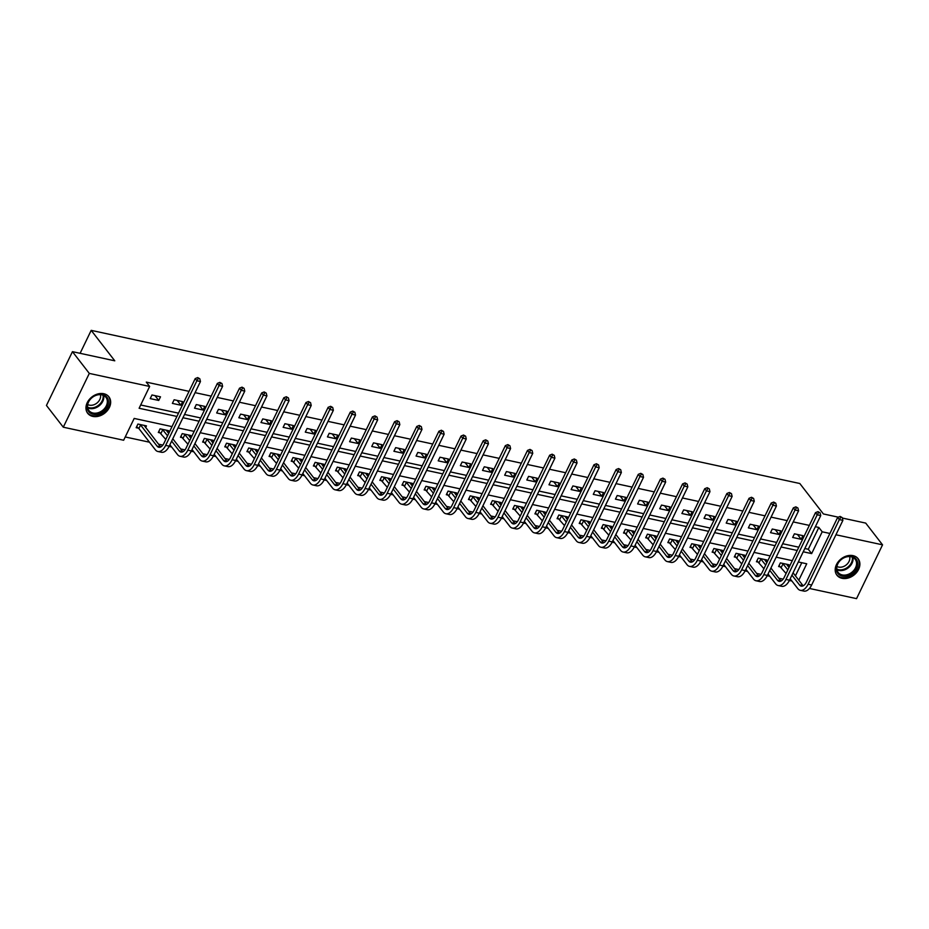 <?xml version="1.0" encoding="UTF-8"?>
<svg xmlns="http://www.w3.org/2000/svg" width="929" height="929" viewBox="0 0 929 929"><rect width="100%" height="100%" fill="white"/><g stroke="black" fill="none" stroke-linecap="round" stroke-linejoin="round"><path stroke-width="1.39" d="M103.793 393.722A13.424 10.335 -37.8 0 1 108.925 396.846A13.424 10.335 -37.8 0 1 107.381 410.572A13.424 10.335 -37.8 0 1 92.819 416.401A13.424 10.335 -37.8 0 1 87.686 413.289A13.424 10.335 -37.8 0 1 89.23 399.563A13.424 10.335 -37.8 0 1 103.793 393.722M853.019 555.635A13.424 10.335 -37.8 0 1 858.152 558.759A13.424 10.335 -37.8 0 1 856.608 572.485A13.424 10.335 -37.8 0 1 842.057 578.314A13.424 10.335 -37.8 0 1 836.924 575.202A13.424 10.335 -37.8 0 1 838.469 561.476A13.424 10.335 -37.8 0 1 853.019 555.635M842.336 518.045L865.712 523.097L882.55 544.835L856.55 598.636L809.438 588.452M125.229 436.967L149.476 442.204M158.522 444.167L162.842 445.096M169.066 446.443L171.633 447M180.667 448.951L184.999 449.88M191.223 451.227L193.789 451.784M202.824 453.735L207.155 454.676M213.38 456.011L215.934 456.569M224.981 458.52L229.3 459.46M235.525 460.807L238.091 461.353M247.137 463.316L251.457 464.245M257.681 465.592L260.248 466.149M269.282 468.1L273.614 469.029M279.838 470.376L282.393 470.933M291.439 472.884L295.759 473.825M301.995 475.172L304.549 475.718M313.596 477.669L317.915 478.609M324.14 479.956L326.706 480.502M335.741 482.465L340.072 483.394M346.296 484.741L348.863 485.298M357.897 487.249L362.217 488.178M368.453 489.525L371.008 490.082M380.054 492.033L384.374 492.974M390.598 494.321L393.164 494.867M402.211 496.829L406.53 497.758M412.755 499.105L415.321 499.663M424.356 501.614L428.687 502.543M434.911 503.89L437.466 504.447M446.512 506.398L450.832 507.339M457.056 508.674L459.623 509.231M468.669 511.182L472.989 512.123M479.213 513.47L481.779 514.016M490.814 515.978L495.145 516.907M501.37 518.254L503.924 518.812M512.971 520.763L517.29 521.692M523.526 523.039L526.081 523.596M535.127 525.547L539.447 526.488M545.671 527.835L548.238 528.38M557.272 530.331L561.604 531.272M567.828 532.619L570.394 533.165M579.429 535.127L583.749 536.056M589.985 537.403L592.539 537.961M601.586 539.912L605.905 540.841M612.13 542.188L614.696 542.745M623.742 544.696L628.062 545.637M634.286 546.984L636.853 547.529M645.887 549.492L650.219 550.421M656.443 551.768L658.998 552.325M668.044 554.276L672.364 555.205M678.588 556.552L681.154 557.11M690.201 559.061L694.52 560.001M700.745 561.337L703.311 561.894M712.346 563.845L716.677 564.786M722.901 566.133L725.456 566.678M734.502 568.641L738.822 569.57M745.058 570.917L747.613 571.474M756.659 573.425L760.979 574.354M767.203 575.701L769.769 576.259M778.804 578.21L783.135 579.15M789.36 580.486L791.926 581.043M172.004 426.608L134.182 418.433L123.65 440.241L63.288 427.201L89.3 373.412L149.65 386.452L139.106 408.261L176.928 416.436M89.3 373.412L72.45 351.661L46.45 405.462L63.288 427.201M72.45 351.661L114.778 360.812L91.193 330.364L80.103 353.322M91.193 330.364L799.811 483.51L823.384 513.946L838.295 517.174M795.433 575.852L801.785 562.707M788.094 566.376L788.884 564.727L780.36 562.893L778.607 566.527L780.917 567.027M765.937 561.592L766.727 559.943L758.215 558.108L756.45 561.743L758.761 562.242M743.781 556.808L744.582 555.159L736.058 553.312L734.305 556.947L736.604 557.446M721.624 552.012L722.425 550.374L713.902 548.528L712.148 552.163L714.447 552.662M699.479 547.227L700.269 545.578L691.757 543.744L689.992 547.378L692.302 547.878M677.322 542.443L678.124 540.794L669.6 538.959L667.846 542.594L670.146 543.082M655.166 537.647L655.967 536.01L647.443 534.163L645.69 537.798L647.989 538.297M633.021 532.863L633.81 531.225L625.287 529.379L623.533 533.014L625.844 533.513M610.864 528.078L611.654 526.429L603.142 524.595L601.377 528.229L603.687 528.729M588.707 523.294L589.509 521.645L580.985 519.799L579.231 523.433L581.531 523.933M566.562 518.498L567.352 516.861L558.828 515.014L557.075 518.649L559.386 519.148M544.406 513.714L545.195 512.065L536.683 510.23L534.918 513.865L537.229 514.364M522.249 508.929L523.05 507.28L514.527 505.446L512.773 509.08L515.072 509.58M500.092 504.145L500.894 502.496L492.37 500.65L490.617 504.284L492.916 504.784M477.947 499.349L478.737 497.712L470.225 495.865L468.46 499.5L470.771 499.999M455.791 494.565L456.592 492.916L448.068 491.081L446.315 494.716L448.614 495.215M433.634 489.78L434.435 488.131L425.912 486.297L424.158 489.931L426.457 490.419M411.489 484.996L412.279 483.347L403.755 481.501L402.002 485.135L404.312 485.635M389.332 480.2L390.122 478.563L381.61 476.716L379.845 480.351L382.156 480.85M367.176 475.416L367.977 473.767L359.453 471.932L357.7 475.567L359.999 476.066M345.031 470.631L345.82 468.982L337.297 467.136L335.543 470.771L337.842 471.27M322.874 465.835L323.664 464.198L315.152 462.352L313.387 465.986L315.697 466.486M300.717 461.051L301.519 459.414L292.995 457.567L291.241 461.202L293.541 461.701M278.561 456.267L279.362 454.618L270.838 452.783L269.085 456.418L271.384 456.917M256.416 451.482L257.205 449.833L248.693 447.987L246.928 451.622L249.239 452.121M234.259 446.686L235.06 445.049L226.537 443.203L224.772 446.837L227.082 447.337M212.102 441.902L212.904 440.253L204.38 438.418L202.627 442.053L204.926 442.552M189.957 437.118L190.747 435.469L182.223 433.634L180.47 437.269L182.781 437.756M167.801 432.333L168.59 430.684L160.078 428.838L158.313 432.473L160.624 432.972M145.644 427.537L146.445 425.9L137.922 424.054L136.168 427.688L138.467 428.188M804.828 548.505L808.288 549.26L818.832 527.451L815.372 526.697M809.345 525.396L793.215 521.912M787.188 520.612L771.058 517.128M765.031 515.827L748.902 512.332M742.875 511.031L726.757 507.548M720.73 506.247L704.6 502.763M698.573 501.463L682.443 497.979M676.417 496.678L660.298 493.183M654.271 491.882L638.142 488.399M632.115 487.098L615.985 483.614M609.958 482.314L593.84 478.83M587.813 477.518L571.683 474.034M565.656 472.733L549.527 469.25M543.5 467.949L527.37 464.465M521.343 463.165L505.225 459.681M499.198 458.369L483.068 454.885M477.041 453.584L460.912 450.101M454.885 448.8L438.767 445.316M432.74 444.016L416.61 440.52M410.583 439.22L394.453 435.736M388.427 434.435L372.297 430.951M366.281 429.651L350.152 426.167M344.125 424.855L327.995 421.371M321.968 420.071L305.838 416.587M299.812 415.286L283.693 411.802M277.666 410.502L261.537 407.018M255.51 405.706L239.38 402.222M233.353 400.922L217.235 397.438M211.208 396.137L195.078 392.653M189.052 391.353L146.283 382.109L149.65 386.452M140.697 404.986L178.507 413.161M184.534 414.462L200.664 417.945M206.691 419.246L222.809 422.73M228.836 424.03L244.966 427.514M250.993 428.815L267.122 432.31M273.149 433.611L289.279 437.094M295.306 438.395L311.424 441.879M317.451 443.179L333.581 446.663M339.608 447.975L355.737 451.459M361.764 452.76L377.882 456.244M383.909 457.544L400.039 461.028M406.066 462.328L422.196 465.812M428.223 467.124L444.341 470.608M450.368 471.909L466.497 475.393M472.524 476.693L488.654 480.177M494.681 481.477L510.811 484.973M516.838 486.273L532.956 489.757M538.983 491.058L555.112 494.542M561.139 495.842L577.269 499.326M583.296 500.638L599.414 504.122M605.441 505.422L621.571 508.906M627.598 510.207L643.727 513.691M649.754 514.991L665.872 518.475M671.899 519.787L688.029 523.271M694.056 524.571L710.186 528.055M716.213 529.356L732.342 532.84M738.369 534.14L754.487 537.636M760.514 538.936L776.644 542.42M782.671 543.72L798.801 547.204M802.935 535.661L794.423 533.815L792.658 537.45L801.181 539.296L802.935 535.661M780.79 530.865L772.266 529.031L770.513 532.665L779.025 534.5L780.79 530.865M758.633 526.081L750.109 524.235L748.356 527.869L756.88 529.716L758.633 526.081M736.476 521.297L727.964 519.45L726.199 523.085L734.723 524.931L736.476 521.297M714.331 516.501L705.808 514.666L704.054 518.301L712.566 520.135L714.331 516.501M692.175 511.716L683.651 509.882L681.898 513.516L690.421 515.351L692.175 511.716M670.018 506.932L661.506 505.086L659.741 508.72L668.265 510.567L670.018 506.932M647.873 502.148L639.349 500.301L637.596 503.936L646.108 505.782L647.873 502.148M625.716 497.352L617.193 495.517L615.439 499.152L623.963 500.986L625.716 497.352M603.56 492.567L595.036 490.733L593.283 494.367L601.806 496.202L603.56 492.567M581.403 487.783L572.891 485.937L571.126 489.571L579.65 491.418L581.403 487.783M559.258 482.999L550.734 481.152L548.981 484.787L557.493 486.633L559.258 482.999M537.101 478.203L528.578 476.368L526.824 480.003L535.348 481.837L537.101 478.203M514.945 473.418L506.433 471.572L504.668 475.207L513.191 477.053L514.945 473.418M492.8 468.634L484.276 466.788L482.523 470.422L491.035 472.269L492.8 468.634M470.643 463.838L462.119 462.003L460.366 465.638L468.89 467.473L470.643 463.838M448.486 459.054L439.974 457.219L438.209 460.854L446.733 462.688L448.486 459.054M426.341 454.269L417.818 452.423L416.064 456.058L424.576 457.904L426.341 454.269M404.185 449.485L395.661 447.639L393.908 451.273L402.431 453.12L404.185 449.485M382.028 444.689L373.504 442.854L371.751 446.489L380.275 448.324L382.028 444.689M359.871 439.905L351.359 438.07L349.594 441.705L358.118 443.539L359.871 439.905M337.726 435.12L329.203 433.274L327.449 436.909L335.961 438.755L337.726 435.12M315.57 430.336L307.046 428.49L305.293 432.124L313.816 433.971L315.57 430.336M293.413 425.54L284.901 423.705L283.136 427.34L291.66 429.175L293.413 425.54M271.268 420.756L262.744 418.909L260.991 422.544L269.503 424.39L271.268 420.756M249.111 415.971L240.588 414.125L238.834 417.76L247.358 419.606L249.111 415.971M226.955 411.187L218.443 409.341L216.678 412.975L225.201 414.822L226.955 411.187M204.81 406.391L196.286 404.556L194.533 408.191L203.045 410.026L204.81 406.391M182.653 401.607L174.129 399.76L172.376 403.395L180.9 405.241L182.653 401.607M160.496 396.822L151.973 394.976L150.219 398.611L158.743 400.457L160.496 396.822M818.832 527.451L822.2 531.794L829.911 533.467M835.937 534.767L882.55 544.835M803.237 551.791L811.656 553.603L822.2 531.794M182.955 417.736L199.073 421.22M205.1 422.521L221.23 426.005M227.257 427.317L243.386 430.801M249.413 432.101L265.531 435.585M271.558 436.885L287.688 440.369M293.715 441.67L309.845 445.154M315.872 446.466L331.99 449.95M338.017 451.25L354.146 454.734M360.173 456.034L376.303 459.518M382.33 460.819L398.46 464.314M404.487 465.615L420.605 469.099M426.632 470.399L442.761 473.883M448.788 475.183L464.918 478.667M470.945 479.979L487.063 483.463M493.09 484.764L509.22 488.248M515.247 489.548L531.376 493.032M537.403 494.333L553.521 497.816M559.548 499.128L575.678 502.612M581.705 503.913L597.835 507.397M603.862 508.697L619.991 512.181M626.018 513.482L642.136 516.977M648.163 518.277L664.293 521.761M670.32 523.062L686.45 526.546M692.477 527.846L708.595 531.33M714.622 532.631L730.751 536.126M736.778 537.426L752.908 540.91M758.935 542.211L775.065 545.695M781.092 546.995L797.21 550.479M798.801 580.207L806.732 563.787L798.325 561.964M792.298 560.663L776.168 557.179M770.141 555.879L754.011 552.383M747.984 551.083L731.855 547.599M725.828 546.298L709.71 542.815M703.683 541.514L687.553 538.03M681.526 536.718L665.396 533.234M659.369 531.934L643.251 528.45M637.224 527.149L621.095 523.666M615.068 522.365L598.938 518.881M592.911 517.569L576.793 514.085M570.766 512.785L554.636 509.301M548.609 508L532.48 504.517M526.453 503.216L510.323 499.721M504.296 498.42L488.178 494.936M482.151 493.636L466.021 490.152M459.994 488.851L443.865 485.368M437.838 484.055L421.72 480.572M415.693 479.271L399.563 475.787M393.536 474.487L377.406 471.003M371.379 469.702L355.261 466.219M349.234 464.906L333.105 461.423M327.078 460.122L310.948 456.638M304.921 455.338L288.791 451.854M282.764 450.553L266.646 447.058M260.619 445.757L244.49 442.274M238.463 440.973L222.333 437.489M216.306 436.189L200.188 432.705M194.161 431.393L178.031 427.909M808.288 549.26L811.656 553.603M797.454 534.465L801.181 539.296M775.297 529.681L779.025 534.5M753.14 524.897L756.88 529.716M730.995 520.112L734.723 524.931M708.839 515.316L712.566 520.135M686.682 510.532L690.421 515.351M664.525 505.748L668.265 510.567M642.38 500.952L646.108 505.782M620.224 496.167L623.963 500.986M598.067 491.383L601.806 496.202M575.922 486.599L579.65 491.418M553.765 481.803L557.493 486.633M531.609 477.018L535.348 481.837M509.464 472.234L513.191 477.053M487.307 467.45L491.035 472.269M465.15 462.654L468.89 467.473M442.994 457.869L446.733 462.688M420.849 453.085L424.576 457.904M398.692 448.289L402.431 453.12M376.535 443.505L380.275 448.324M354.39 438.72L358.118 443.539M332.234 433.936L335.961 438.755M310.077 429.14L313.816 433.971M287.932 424.356L291.66 429.175M265.775 419.571L269.503 424.39M243.619 414.787L247.358 419.606M221.462 409.991L225.201 414.822M199.317 405.207L203.045 410.026M177.16 400.422L180.9 405.241M155.004 395.638L158.743 400.457M842.231 517.604L840.141 516.419L842.231 517.604L842.893 520.368L839.34 519.601L808.102 584.225A12.913 6.933 102.2 0 1 800.322 590.321A12.913 6.933 102.2 0 1 797.779 588.603L790.184 578.802M786.085 573.507L779.071 565.564M786.584 564.24L788.976 567.526M793.076 572.81L803.086 585.746A8.605 4.622 -77.8 0 0 803.155 585.827M782.671 563.392L787.838 569.872M791.938 575.167L799.532 584.968A8.605 4.622 -77.8 0 0 801.228 586.118A8.605 4.622 -77.8 0 0 806.418 582.053L837.656 517.43L840.141 516.419M842.893 520.368L811.656 584.991A12.913 6.933 102.2 0 1 803.875 591.088L800.322 590.321M840.815 517.29L839.34 519.601L837.656 517.43M783.066 563.706L781.301 567.34M836.321 569.396A11.624 8.942 -37.8 0 1 846.319 556.75A11.624 8.942 -37.8 0 1 857.676 563.171A11.624 8.942 -37.8 0 1 847.678 575.817A11.624 8.942 -37.8 0 1 836.321 569.396M856.538 562.962A10.765 8.28 142.2 0 0 855.168 559.258A10.765 8.28 142.2 0 0 843.729 557.946A10.765 8.28 142.2 0 0 836.774 568.734A10.765 8.28 142.2 0 0 838.155 572.438A10.765 8.28 142.2 0 0 849.594 573.75A10.765 8.28 142.2 0 0 856.538 562.962M849.663 556.576A8.477 6.515 -37.8 0 1 849.838 557.644A8.477 6.515 -37.8 0 1 845.518 565.459A8.477 6.515 -37.8 0 1 836.936 566.446M836.251 574.18A13.343 10.265 142.2 0 0 836.448 574.459A13.343 10.265 142.2 0 0 850.639 576.085A13.343 10.265 142.2 0 0 859.255 562.707A13.343 10.265 142.2 0 0 857.548 558.108A13.343 10.265 142.2 0 0 857.339 557.853L857.548 558.108M102.515 394.558A11.624 8.942 -37.8 0 1 107.346 406.437A11.624 8.942 -37.8 0 1 93.028 414.183A11.624 8.942 -37.8 0 1 88.185 402.292A11.624 8.942 -37.8 0 1 102.515 394.558M93.039 413.022A10.765 8.28 142.2 0 0 104.698 408.342A10.765 8.28 142.2 0 0 105.941 397.345A10.765 8.28 142.2 0 0 101.818 394.848A10.765 8.28 142.2 0 0 90.159 399.516A10.765 8.28 142.2 0 0 88.917 410.525A10.765 8.28 142.2 0 0 93.039 413.022M100.437 394.662A8.477 6.515 -37.8 0 1 97.65 402.431A8.477 6.515 -37.8 0 1 89.37 405.149A8.477 6.515 -37.8 0 1 87.698 404.521M87.012 412.267A13.343 10.265 142.2 0 0 87.221 412.534A13.343 10.265 142.2 0 0 92.319 415.635A13.343 10.265 142.2 0 0 106.777 409.84A13.343 10.265 142.2 0 0 108.31 396.195A13.343 10.265 142.2 0 0 108.101 395.94M820.086 512.808L817.984 511.635L820.086 512.808L820.737 515.583L817.195 514.817L785.946 579.441A12.913 6.933 102.2 0 1 778.165 585.537A12.913 6.933 102.2 0 1 775.622 583.818L768.028 574.006M763.928 568.722L756.926 560.768M764.428 559.444L766.82 562.73M770.919 568.025L780.929 580.95A8.605 4.622 -77.8 0 0 780.999 581.043M760.514 558.608L765.682 565.087M769.781 570.371L777.387 580.184A8.605 4.622 -77.8 0 0 779.083 581.333A8.605 4.622 -77.8 0 0 784.262 577.269L815.499 512.645L817.984 511.635M820.737 515.583L789.499 580.207A12.913 6.933 102.2 0 1 781.719 586.304L778.165 585.537M818.658 512.506L817.195 514.817L815.499 512.645M760.909 558.91L759.156 562.544M797.93 508.024L795.839 506.851L797.93 508.024L798.592 510.799L795.038 510.033L763.801 574.656A12.913 6.933 102.2 0 1 756.02 580.753A12.913 6.933 102.2 0 1 753.477 579.034L745.871 569.222M741.772 563.926L734.769 555.983M742.271 554.659L744.675 557.946M748.762 563.241L758.784 576.166A8.605 4.622 -77.8 0 0 758.842 576.247M738.358 553.812L743.537 560.292M747.636 565.587L755.231 575.399A8.605 4.622 -77.8 0 0 756.926 576.549A8.605 4.622 -77.8 0 0 762.117 572.473L793.354 507.861L795.839 506.851M798.592 510.799L767.342 575.423A12.913 6.933 102.2 0 1 759.562 581.519L756.02 580.753M796.513 507.722L795.038 510.033L793.354 507.861M738.752 554.125L736.999 557.76M775.773 503.239L773.683 502.066L775.773 503.239L776.435 506.015L772.882 505.248L741.644 569.86A12.913 6.933 102.2 0 1 733.864 575.968A12.913 6.933 102.2 0 1 731.32 574.25L723.726 564.437M719.627 559.142L712.613 551.199M720.114 549.875L722.518 553.161M726.617 558.457L736.627 571.381A8.605 4.622 -77.8 0 0 736.697 571.463M716.213 549.027L721.38 555.507M725.479 560.802L733.074 570.615A8.605 4.622 -77.8 0 0 734.769 571.753A8.605 4.622 -77.8 0 0 739.96 567.689L771.198 503.065L773.683 502.066M776.435 506.015L745.197 570.638A12.913 6.933 102.2 0 1 737.417 576.735L733.864 575.968M774.356 502.926L772.882 505.248L771.198 503.065M716.596 549.341L714.842 552.976M753.628 498.455L751.526 497.27L753.628 498.455L754.278 501.219L750.725 500.452L719.487 565.076A12.913 6.933 102.2 0 1 711.707 571.172A12.913 6.933 102.2 0 1 709.164 569.454L701.569 559.653M697.47 554.358L690.456 546.415M697.969 545.079L700.361 548.377M704.461 553.661L714.471 566.585A8.605 4.622 -77.8 0 0 714.54 566.678M694.056 544.243L699.223 550.723M703.323 556.018L710.917 565.819A8.605 4.622 -77.8 0 0 712.624 566.969A8.605 4.622 -77.8 0 0 717.803 562.904L749.041 498.281L751.526 497.27M754.278 501.219L723.041 565.842A12.913 6.933 102.2 0 1 715.26 571.939L711.707 571.172M752.2 498.141L750.725 500.452L749.041 498.281M694.451 544.557L692.686 548.191M731.471 493.659L729.381 492.486L731.471 493.659L732.122 496.434L728.58 495.668L697.342 560.292A12.913 6.933 102.2 0 1 689.562 566.388A12.913 6.933 102.2 0 1 687.007 564.669L679.413 554.857M675.313 549.573L668.311 541.619M675.813 540.295L678.205 543.581M682.304 548.876L692.326 561.801A8.605 4.622 -77.8 0 0 692.384 561.882M671.899 539.447L677.078 545.938M681.178 551.222L688.772 561.035A8.605 4.622 -77.8 0 0 690.468 562.184A8.605 4.622 -77.8 0 0 695.647 558.12L726.896 493.496L729.381 492.486M732.122 496.434L700.884 561.058A12.913 6.933 102.2 0 1 693.104 567.154L689.562 566.388M730.055 493.357L728.58 495.668L726.896 493.496M672.294 539.761L670.541 543.395M709.315 488.875L707.224 487.702L709.315 488.875L709.977 491.65L706.423 490.884L675.186 555.507A12.913 6.933 102.2 0 1 667.405 561.604A12.913 6.933 102.2 0 1 664.862 559.885L657.267 550.073M653.168 544.777L646.154 536.834M653.656 535.51L656.06 538.797M660.159 544.092L670.169 557.017A8.605 4.622 -77.8 0 0 670.239 557.098M649.754 534.663L654.922 541.142M659.021 546.438L666.616 556.25A8.605 4.622 -77.8 0 0 668.311 557.4A8.605 4.622 -77.8 0 0 673.502 553.324L704.739 488.7L707.224 487.702M709.977 491.65L678.739 556.274A12.913 6.933 102.2 0 1 670.959 562.37L667.405 561.604M707.898 488.573L706.423 490.884L704.739 488.7M650.137 534.976L648.384 538.611M687.158 484.09L685.068 482.906L687.158 484.09L687.82 486.866L684.267 486.088L653.029 550.711A12.913 6.933 102.2 0 1 645.249 556.819A12.913 6.933 102.2 0 1 642.705 555.101L635.111 545.288M631.012 539.993L623.998 532.05M631.511 530.726L633.903 534.012M638.002 539.296L648.012 552.232A8.605 4.622 -77.8 0 0 648.082 552.314M627.598 529.878L632.765 536.358M636.864 541.653L644.459 551.466A8.605 4.622 -77.8 0 0 646.154 552.604A8.605 4.622 -77.8 0 0 651.345 548.54L682.583 483.916L685.068 482.906M687.82 486.866L656.582 551.478A12.913 6.933 102.2 0 1 648.802 557.586L645.249 556.819M685.741 483.777L684.267 486.088L682.583 483.916M627.992 530.192L626.227 533.827M665.013 479.294L662.911 478.121L665.013 479.294L665.663 482.07L662.122 481.303L630.872 545.927A12.913 6.933 102.2 0 1 623.092 552.023A12.913 6.933 102.2 0 1 620.549 550.305L612.954 540.504M608.855 535.209L601.853 527.266M609.354 525.93L611.746 529.228M615.846 534.512L625.856 547.436A8.605 4.622 -77.8 0 0 625.925 547.529M605.441 525.094L610.608 531.574M614.708 536.869L622.314 546.67A8.605 4.622 -77.8 0 0 624.009 547.82A8.605 4.622 -77.8 0 0 629.188 543.755L660.438 479.132L662.911 478.121M665.663 482.07L634.426 546.693A12.913 6.933 102.2 0 1 626.645 552.79L623.092 552.023M663.585 478.992L662.122 481.303L660.438 479.132M605.836 525.396L604.082 529.031M642.856 474.51L640.766 473.337L642.856 474.51L643.518 477.285L639.965 476.519L608.727 541.142A12.913 6.933 102.2 0 1 600.947 547.239A12.913 6.933 102.2 0 1 598.404 545.52L590.798 535.708M586.698 530.424L579.696 522.47M587.198 521.146L589.601 524.432M593.701 529.727L603.711 542.652A8.605 4.622 -77.8 0 0 603.769 542.733M583.296 520.298L588.463 526.789M592.563 532.073L600.157 541.886A8.605 4.622 -77.8 0 0 601.853 543.035A8.605 4.622 -77.8 0 0 607.043 538.971L638.281 474.347L640.766 473.337M643.518 477.285L612.269 541.909A12.913 6.933 102.2 0 1 604.489 548.005L600.947 547.239M641.44 474.208L639.965 476.519L638.281 474.347M583.679 520.612L581.926 524.246M620.7 469.726L618.609 468.553L620.7 469.726L621.362 472.501L617.808 471.735L586.571 536.358A12.913 6.933 102.2 0 1 578.79 542.455A12.913 6.933 102.2 0 1 576.247 540.736L568.653 530.923M564.553 525.628L557.539 517.685M565.053 516.361L567.445 519.648M571.544 524.943L581.554 537.868A8.605 4.622 -77.8 0 0 581.624 537.949M561.139 515.514L566.307 521.993M570.406 527.289L578.001 537.101A8.605 4.622 -77.8 0 0 579.696 538.239A8.605 4.622 -77.8 0 0 584.887 534.175L616.124 469.551L618.609 468.553M621.362 472.501L590.124 537.125A12.913 6.933 102.2 0 1 582.344 543.221L578.79 542.455M619.283 469.424L617.808 471.735L616.124 469.551M561.534 515.827L559.769 519.462M598.555 464.941L596.453 463.757L598.555 464.941L599.205 467.705L595.652 466.939L564.414 531.562A12.913 6.933 102.2 0 1 556.634 537.659A12.913 6.933 102.2 0 1 554.09 535.952L546.496 526.139M542.397 520.844L535.394 512.901M542.896 511.577L545.288 514.863M549.387 520.147L559.397 533.083A8.605 4.622 -77.8 0 0 559.467 533.165M538.983 510.729L544.15 517.209M548.249 522.504L555.856 532.317A8.605 4.622 -77.8 0 0 557.551 533.455A8.605 4.622 -77.8 0 0 562.73 529.391L593.968 464.767L596.453 463.757M599.205 467.705L567.967 532.329A12.913 6.933 102.2 0 1 560.187 538.437L556.634 537.659M597.126 464.628L595.652 466.939L593.968 464.767M539.377 511.043L537.624 514.678M576.398 460.145L574.308 458.972L576.398 460.145L577.06 462.921L573.507 462.154L542.269 526.778A12.913 6.933 102.2 0 1 534.489 532.874A12.913 6.933 102.2 0 1 531.945 531.156L524.339 521.343M520.24 516.059L513.238 508.105M520.739 506.781L523.132 510.067M527.231 515.363L537.252 528.287A8.605 4.622 -77.8 0 0 537.31 528.38M516.826 505.945L522.005 512.425M526.104 517.708L533.699 527.521A8.605 4.622 -77.8 0 0 535.394 528.671A8.605 4.622 -77.8 0 0 540.585 524.606L571.823 459.983L574.308 458.972M577.06 462.921L545.811 527.544A12.913 6.933 102.2 0 1 538.03 533.641L534.489 532.874M574.981 459.843L573.507 462.154L571.823 459.983M517.221 506.247L515.467 509.882M554.241 455.361L552.151 454.188L554.241 455.361L554.903 458.136L551.35 457.37L520.112 521.993A12.913 6.933 102.2 0 1 512.332 528.09A12.913 6.933 102.2 0 1 509.789 526.371L502.194 516.559M498.095 511.275L491.081 503.321M498.583 501.997L500.986 505.283M505.086 510.578L515.096 523.503A8.605 4.622 -77.8 0 0 515.165 523.584M494.681 501.149L499.848 507.64M503.948 512.924L511.542 522.737A8.605 4.622 -77.8 0 0 513.238 523.886A8.605 4.622 -77.8 0 0 518.428 519.822L549.666 455.198L552.151 454.188M554.903 458.136L523.666 522.76A12.913 6.933 102.2 0 1 515.885 528.856L512.332 528.09M552.825 455.059L551.35 457.37L549.666 455.198M495.064 501.463L493.311 505.097M532.096 450.577L529.994 449.404L532.096 450.577L532.747 453.352L529.193 452.586L497.956 517.209A12.913 6.933 102.2 0 1 490.175 523.306A12.913 6.933 102.2 0 1 487.632 521.587L480.038 511.774M475.938 506.479L468.924 498.536M476.438 497.212L478.83 500.499M482.929 505.794L492.939 518.719A8.605 4.622 -77.8 0 0 493.009 518.8M472.524 496.365L477.692 502.844M481.791 508.14L489.386 517.952A8.605 4.622 -77.8 0 0 491.093 519.09A8.605 4.622 -77.8 0 0 496.272 515.026L527.509 450.402L529.994 449.404M532.747 453.352L501.509 517.976A12.913 6.933 102.2 0 1 493.729 524.072L490.175 523.306M530.668 450.263L529.193 452.586L527.509 450.402M472.919 496.678L471.154 500.313M509.94 445.792L507.849 444.608L509.94 445.792L510.59 448.556L507.048 447.79L475.799 512.413A12.913 6.933 102.2 0 1 468.03 518.51A12.913 6.933 102.2 0 1 465.475 516.791L457.881 506.99M453.782 501.695L446.779 493.752M454.281 492.428L456.673 495.714M460.772 500.998L470.794 513.934A8.605 4.622 -77.8 0 0 470.852 514.016M450.368 491.58L455.547 498.06M459.634 503.355L467.241 513.156A8.605 4.622 -77.8 0 0 468.936 514.306A8.605 4.622 -77.8 0 0 474.115 510.242L505.364 445.618L507.849 444.608M510.59 448.556L479.352 513.18A12.913 6.933 102.2 0 1 471.572 519.276L468.03 518.51M508.523 445.479L507.048 447.79L505.364 445.618M450.762 491.894L449.009 495.529M487.783 440.996L485.693 439.823L487.783 440.996L488.445 443.772L484.892 443.005L453.654 507.629A12.913 6.933 102.2 0 1 445.874 513.725A12.913 6.933 102.2 0 1 443.33 512.007L435.724 502.194M431.637 496.91L424.623 488.956M432.124 487.632L434.528 490.918M438.627 496.214L448.637 509.138A8.605 4.622 -77.8 0 0 448.707 509.22M428.223 486.784L433.39 493.276M437.489 498.559L445.084 508.372A8.605 4.622 -77.8 0 0 446.779 509.522A8.605 4.622 -77.8 0 0 451.97 505.457L483.208 440.834L485.693 439.823M488.445 443.772L457.207 508.395A12.913 6.933 102.2 0 1 449.427 514.492L445.874 513.725M486.366 440.694L484.892 443.005L483.208 440.834M428.606 487.098L426.852 490.733M465.626 436.212L463.536 435.039L465.626 436.212L466.288 438.987L462.735 438.221L431.497 502.844A12.913 6.933 102.2 0 1 423.717 508.941A12.913 6.933 102.2 0 1 421.174 507.222L413.579 497.41M409.48 492.115L402.466 484.172M409.979 482.848L412.371 486.134M416.471 491.429L426.481 504.354A8.605 4.622 -77.8 0 0 426.55 504.435M406.066 482L411.233 488.48M415.333 493.775L422.927 503.588A8.605 4.622 -77.8 0 0 424.623 504.737A8.605 4.622 -77.8 0 0 429.813 500.661L461.051 436.038L463.536 435.039M466.288 438.987L435.051 503.611A12.913 6.933 102.2 0 1 427.27 509.707L423.717 508.941M464.21 435.91L462.735 438.221L461.051 436.038M406.461 482.314L404.696 485.948M443.481 431.428L441.38 430.243L443.481 431.428L444.132 434.203L440.59 433.425L409.341 498.049A12.913 6.933 102.2 0 1 401.56 504.157A12.913 6.933 102.2 0 1 399.017 502.438L391.423 492.625M387.323 487.33L380.321 479.387M387.823 478.063L390.215 481.35M394.314 486.633L404.324 499.57A8.605 4.622 -77.8 0 0 404.394 499.651M383.909 477.216L389.077 483.695M393.176 488.991L400.782 498.803A8.605 4.622 -77.8 0 0 402.478 499.941A8.605 4.622 -77.8 0 0 407.657 495.877L438.906 431.253L441.38 430.243M444.132 434.203L412.894 498.815A12.913 6.933 102.2 0 1 405.114 504.923L401.56 504.157M442.053 431.114L440.59 433.425L438.906 431.253M384.304 477.529L382.551 481.164M421.325 426.643L419.234 425.459L421.325 426.643L421.987 429.407L418.433 428.641L387.196 493.264A12.913 6.933 102.2 0 1 379.415 499.361A12.913 6.933 102.2 0 1 376.872 497.642L369.266 487.841M365.167 482.546L358.164 474.603M365.666 473.267L368.07 476.565M372.169 481.849L382.179 494.774A8.605 4.622 -77.8 0 0 382.237 494.867M361.764 472.431L366.932 478.911M371.031 484.206L378.626 494.007A8.605 4.622 -77.8 0 0 380.321 495.157A8.605 4.622 -77.8 0 0 385.512 491.093L416.749 426.469L419.234 425.459M421.987 429.407L390.737 494.031A12.913 6.933 102.2 0 1 382.957 500.127L379.415 499.361M419.908 426.33L418.433 428.641L416.749 426.469M362.147 472.745L360.394 476.38M399.168 421.847L397.078 420.674L399.168 421.847L399.83 424.623L396.277 423.856L365.039 488.48A12.913 6.933 102.2 0 1 357.259 494.576A12.913 6.933 102.2 0 1 354.715 492.858L347.121 483.045M343.022 477.761L336.008 469.807M343.521 468.483L345.913 471.769M350.012 477.065L360.022 489.989A8.605 4.622 -77.8 0 0 360.092 490.071M339.608 467.635L344.775 474.127M348.874 479.41L356.469 489.223A8.605 4.622 -77.8 0 0 358.164 490.373A8.605 4.622 -77.8 0 0 363.355 486.308L394.593 421.685L397.078 420.674M399.83 424.623L368.592 489.246A12.913 6.933 102.2 0 1 360.812 495.343L357.259 494.576M397.751 421.545L396.277 423.856L394.593 421.685M340.002 467.949L338.237 471.584M377.023 417.063L374.921 415.89L377.023 417.063L377.673 419.838L374.12 419.072L342.882 483.695A12.913 6.933 102.2 0 1 335.102 489.792A12.913 6.933 102.2 0 1 332.559 488.073L324.964 478.261M320.865 472.966L313.863 465.023M321.364 463.699L323.756 466.985M327.856 472.28L337.866 485.205A8.605 4.622 -77.8 0 0 337.935 485.286M317.451 462.851L322.618 469.331M326.718 474.626L334.324 484.439A8.605 4.622 -77.8 0 0 336.019 485.577A8.605 4.622 -77.8 0 0 341.198 481.512L372.436 416.889L374.921 415.89M377.673 419.838L346.436 484.462A12.913 6.933 102.2 0 1 338.655 490.558L335.102 489.792M375.595 416.761L374.12 419.072L372.436 416.889M317.846 463.165L316.092 466.799M354.866 412.279L352.776 411.094L354.866 412.279L355.528 415.042L351.975 414.276L320.737 478.899A12.913 6.933 102.2 0 1 312.957 484.996A12.913 6.933 102.2 0 1 310.414 483.289L302.808 473.476M298.708 468.181L291.706 460.238M299.208 458.914L301.6 462.201M305.699 467.484L315.721 480.421A8.605 4.622 -77.8 0 0 315.779 480.502M295.294 458.067L300.473 464.546M304.573 469.842L312.167 479.654A8.605 4.622 -77.8 0 0 313.863 480.792A8.605 4.622 -77.8 0 0 319.053 476.728L350.291 412.104L352.776 411.094M355.528 415.042L324.279 479.666A12.913 6.933 102.2 0 1 316.499 485.774L312.957 484.996M353.45 411.965L351.975 414.276L350.291 412.104M295.689 458.38L293.936 462.015M332.71 407.483L330.619 406.31L332.71 407.483L333.372 410.258L329.818 409.492L298.581 474.115A12.913 6.933 102.2 0 1 290.8 480.212A12.913 6.933 102.2 0 1 288.257 478.493L280.663 468.68M276.563 463.397L269.549 455.442M277.051 454.118L279.455 457.405M283.554 462.7L293.564 475.625A8.605 4.622 -77.8 0 0 293.634 475.718M273.149 453.282L278.317 459.762M282.416 465.046L290.011 474.858A8.605 4.622 -77.8 0 0 291.706 476.008A8.605 4.622 -77.8 0 0 296.897 471.944L328.134 407.32L330.619 406.31M333.372 410.258L302.134 474.882A12.913 6.933 102.2 0 1 294.354 480.978L290.8 480.212M331.293 407.181L329.818 409.492L328.134 407.32M273.532 453.584L271.779 457.219M310.565 402.698L308.463 401.525L310.565 402.698L311.215 405.474L307.662 404.707L276.424 469.331A12.913 6.933 102.2 0 1 268.644 475.427A12.913 6.933 102.2 0 1 266.1 473.709L258.506 463.896M254.407 458.612L247.393 450.658M254.906 449.334L257.298 452.62M261.397 457.916L271.407 470.84A8.605 4.622 -77.8 0 0 271.477 470.922M250.993 448.486L256.16 454.978M260.259 460.261L267.854 470.074A8.605 4.622 -77.8 0 0 269.549 471.224A8.605 4.622 -77.8 0 0 274.74 467.159L305.978 402.536L308.463 401.525M311.215 405.474L279.977 470.097A12.913 6.933 102.2 0 1 272.197 476.194L268.644 475.427M309.136 402.396L307.662 404.707L305.978 402.536M251.387 448.8L249.622 452.435M288.408 397.914L286.318 396.741L288.408 397.914L289.058 400.689L285.517 399.923L254.267 464.546A12.913 6.933 102.2 0 1 246.487 470.643A12.913 6.933 102.2 0 1 243.944 468.924L236.349 459.112M232.25 453.816L225.248 445.874M232.749 444.55L235.142 447.836M239.241 453.131L249.251 466.056A8.605 4.622 -77.8 0 0 249.32 466.137M228.836 443.702L234.015 450.182M238.103 455.477L245.709 465.29A8.605 4.622 -77.8 0 0 247.404 466.428A8.605 4.622 -77.8 0 0 252.583 462.363L283.833 397.74L286.318 396.741M289.058 400.689L257.821 465.313A12.913 6.933 102.2 0 1 250.04 471.409L246.487 470.643M286.991 397.6L285.517 399.923L283.833 397.74M229.231 444.016L227.477 447.65M266.251 393.13L264.161 391.945L266.251 393.13L266.913 395.893L263.36 395.127L232.122 459.75A12.913 6.933 102.2 0 1 224.342 465.847A12.913 6.933 102.2 0 1 221.799 464.128L214.193 454.327M210.105 449.032L203.091 441.089M210.593 439.765L212.996 443.052M217.096 448.335L227.106 461.272A8.605 4.622 -77.8 0 0 227.175 461.353M206.691 438.918L211.858 445.397M215.958 450.693L223.552 460.494A8.605 4.622 -77.8 0 0 225.248 461.643A8.605 4.622 -77.8 0 0 230.438 457.579L261.676 392.955L264.161 391.945M266.913 395.893L235.676 460.517A12.913 6.933 102.2 0 1 227.895 466.613L224.342 465.847M264.835 392.816L263.36 395.127L261.676 392.955M207.074 439.231L205.321 442.866M244.095 388.334L242.004 387.161L244.095 388.334L244.757 391.109L241.203 390.343L209.966 454.966A12.913 6.933 102.2 0 1 202.185 461.063A12.913 6.933 102.2 0 1 199.642 459.344L192.048 449.531M187.948 444.248L180.934 436.293M188.448 434.969L190.84 438.256M194.939 443.551L204.949 456.476A8.605 4.622 -77.8 0 0 205.019 456.569M184.534 434.122L189.702 440.613M193.801 445.897L201.396 455.709A8.605 4.622 -77.8 0 0 203.091 456.859A8.605 4.622 -77.8 0 0 208.282 452.795L239.519 388.171L242.004 387.161M244.757 391.109L213.519 455.733A12.913 6.933 102.2 0 1 205.739 461.829L202.185 461.063M242.678 388.032L241.203 390.343L239.519 388.171M184.929 434.435L183.164 438.07M221.95 383.549L219.848 382.376L221.95 383.549L222.6 386.325L219.058 385.558L187.809 450.182A12.913 6.933 102.2 0 1 180.029 456.278A12.913 6.933 102.2 0 1 177.485 454.56L169.891 444.747M165.792 439.452L158.789 431.509M166.291 430.185L168.683 433.471M172.782 438.767L182.792 451.691A8.605 4.622 -77.8 0 0 182.862 451.773M162.378 429.337L167.545 435.817M171.644 441.112L179.251 450.925A8.605 4.622 -77.8 0 0 180.946 452.075A8.605 4.622 -77.8 0 0 186.125 447.999L217.374 383.387L219.848 382.376M222.6 386.325L191.362 450.948A12.913 6.933 102.2 0 1 183.582 457.045L180.029 456.278M220.521 383.247L219.058 385.558L217.374 383.387M162.772 429.651L161.019 433.286M199.793 378.765L197.703 377.58L199.793 378.765L200.455 381.54L196.902 380.762L165.664 445.386A12.913 6.933 102.2 0 1 157.884 451.494A12.913 6.933 102.2 0 1 155.34 449.775L138.862 428.501L136.633 426.725M144.134 425.401L160.647 446.907A8.605 4.622 -77.8 0 0 160.705 446.988M140.221 424.553L157.094 446.141A8.605 4.622 -77.8 0 0 158.789 447.279A8.605 4.622 -77.8 0 0 163.98 443.214L195.218 378.591L197.703 377.58M200.455 381.54L169.206 446.164A12.913 6.933 102.2 0 1 161.425 452.26L157.884 451.494M198.376 378.451L196.902 380.762L195.218 378.591M140.616 424.867L138.862 428.501M803.086 585.746L799.532 584.968M811.656 584.991L808.102 584.225M852.892 557.4A10.765 8.28 -37.8 0 1 853.031 558.434A10.765 8.28 -37.8 0 1 847.701 568.246A10.765 8.28 -37.8 0 1 836.924 569.767M836.808 569.059A10.405 8.001 142.2 0 0 847.225 567.584A10.405 8.001 142.2 0 0 852.381 558.097A10.405 8.001 142.2 0 0 852.241 557.11M103.653 395.487A10.765 8.28 -37.8 0 1 99.891 405.183A10.765 8.28 -37.8 0 1 89.532 408.493A10.765 8.28 -37.8 0 1 87.698 407.854M87.581 407.146A10.405 8.001 142.2 0 0 89.335 407.761A10.405 8.001 142.2 0 0 99.357 404.568A10.405 8.001 142.2 0 0 103.003 395.197M780.929 580.95L777.387 580.184M789.499 580.207L785.946 579.441M758.784 576.166L755.231 575.399M767.342 575.423L763.801 574.656M736.627 571.381L733.074 570.615M745.197 570.638L741.644 569.86M714.471 566.585L710.917 565.819M723.041 565.842L719.487 565.076M692.326 561.801L688.772 561.035M700.884 561.058L697.342 560.292M670.169 557.017L666.616 556.25M678.739 556.274L675.186 555.507M648.012 552.232L644.459 551.466M656.582 551.478L653.029 550.711M625.856 547.436L622.314 546.67M634.426 546.693L630.872 545.927M603.711 542.652L600.157 541.886M612.269 541.909L608.727 541.142M581.554 537.868L578.001 537.101M590.124 537.125L586.571 536.358M559.397 533.083L555.856 532.317M567.967 532.329L564.414 531.562M537.252 528.287L533.699 527.521M545.811 527.544L542.269 526.778M515.096 523.503L511.542 522.737M523.666 522.76L520.112 521.993M492.939 518.719L489.386 517.952M501.509 517.976L497.956 517.209M470.794 513.934L467.241 513.156M479.352 513.18L475.799 512.413M448.637 509.138L445.084 508.372M457.207 508.395L453.654 507.629M426.481 504.354L422.927 503.588M435.051 503.611L431.497 502.844M404.324 499.57L400.782 498.803M412.894 498.815L409.341 498.049M382.179 494.774L378.626 494.007M390.737 494.031L387.196 493.264M360.022 489.989L356.469 489.223M368.592 489.246L365.039 488.48M337.866 485.205L334.324 484.439M346.436 484.462L342.882 483.695M315.721 480.421L312.167 479.654M324.279 479.666L320.737 478.899M293.564 475.625L290.011 474.858M302.134 474.882L298.581 474.115M271.407 470.84L267.854 470.074M279.977 470.097L276.424 469.331M249.251 466.056L245.709 465.29M257.821 465.313L254.267 464.546M227.106 461.272L223.552 460.494M235.676 460.517L232.122 459.75M204.949 456.476L201.396 455.709M213.519 455.733L209.966 454.966M182.792 451.691L179.251 450.925M191.362 450.948L187.809 450.182M160.647 446.907L157.094 446.141M169.206 446.164L165.664 445.386"/></g></svg>
